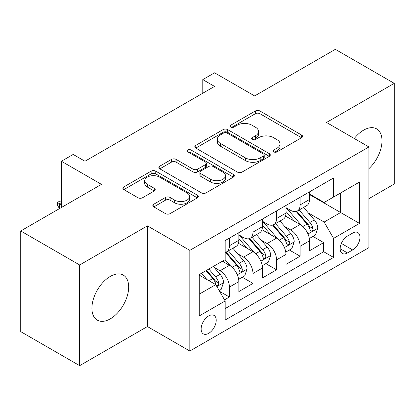 <?xml version="1.0" encoding="UTF-8"?>
<svg xmlns="http://www.w3.org/2000/svg" width="415" height="415" viewBox="0 0 415 415"><rect width="100%" height="100%" fill="white"/><g stroke="black" fill="none" stroke-linecap="round" stroke-linejoin="round"><path stroke-width="0.62" d="M273.781 151.895A2.288 1.323 0 0 0 277.023 151.895L301.596 137.707A3.273 1.888 0 0 0 302.556 136.369A3.273 1.888 0 0 0 301.596 135.036L259.961 110.997A3.273 1.888 0 0 0 255.339 110.997L230.761 125.185A2.288 1.323 0 0 0 230.092 126.119A2.288 1.323 0 0 0 230.761 127.057A2.288 1.323 0 0 0 233.998 127.057L237.178 125.221A10.468 6.043 0 0 1 251.983 125.221L255.453 127.223A10.468 6.043 0 0 1 258.519 131.498A10.468 6.043 0 0 1 255.453 135.767L252.273 137.604A2.288 1.323 0 0 0 251.599 138.543A2.288 1.323 0 0 0 252.273 139.476A2.288 1.323 0 0 0 255.51 139.476L258.69 137.64A10.468 6.043 0 0 1 273.495 137.64L276.966 139.642A10.468 6.043 0 0 1 280.032 143.917A10.468 6.043 0 0 1 276.966 148.191L273.781 150.023A2.288 1.323 0 0 0 273.112 150.961A2.288 1.323 0 0 0 273.781 151.895L273.781 150.023M110.297 318.855A25.995 15.007 120 0 0 127.275 295.952A25.995 15.007 120 0 0 123.291 275.119A25.995 15.007 120 0 0 110.297 276.411A25.995 15.007 120 0 0 93.313 299.314A25.995 15.007 120 0 0 97.297 320.147A25.995 15.007 120 0 0 110.297 318.855M368.919 168.64A25.995 15.007 120 0 0 376.613 128.868A25.995 15.007 120 0 0 363.618 130.154A25.995 15.007 120 0 0 354.27 138.501M208.678 333.349A10.665 6.158 120 0 0 215.644 323.949A10.665 6.158 120 0 0 214.01 315.405A10.665 6.158 120 0 0 208.678 315.934A10.665 6.158 120 0 0 201.711 325.329A10.665 6.158 120 0 0 203.345 333.873A10.665 6.158 120 0 0 208.678 333.349M153.794 204.211A3.273 1.888 0 0 0 152.834 205.544A3.273 1.888 0 0 0 153.794 206.883L165.476 213.626A3.273 1.888 0 0 0 170.103 213.626L197.395 197.867A3.273 1.888 0 0 0 198.354 196.528A3.273 1.888 0 0 0 197.395 195.195L155.76 171.156A3.273 1.888 0 0 0 151.133 171.156L123.841 186.916A3.273 1.888 0 0 0 122.882 188.249A3.273 1.888 0 0 0 123.841 189.588L137.951 197.732A3.273 1.888 0 0 0 142.578 197.732L154.256 190.988A3.273 1.888 0 0 0 155.215 189.655A3.273 1.888 0 0 0 154.256 188.317L147.263 184.281A8.751 5.053 0 0 1 144.695 180.707A8.751 5.053 0 0 1 150.1 176.038A8.751 5.053 0 0 1 159.635 177.132L187.046 192.959A8.751 5.053 0 0 1 189.608 196.528A8.751 5.053 0 0 1 184.208 201.197A8.751 5.053 0 0 1 174.668 200.103L170.103 197.467A3.273 1.888 0 0 0 165.476 197.467L153.794 204.211L153.794 206.883M368.919 198.655L394.25 184.032L394.25 83.353L335.341 49.344L254.628 95.938L214.571 72.812L202.785 79.613L214.571 86.413L84.966 161.243L73.18 154.442L61.399 161.243L61.399 207.5M79.659 264.983L79.659 365.657L147.408 326.543L147.408 225.864L79.659 264.983L20.75 230.968L101.457 184.369L61.399 161.243M147.408 225.864L189.826 250.354L368.919 146.957L368.919 247.636L189.826 351.033L189.826 250.354M394.25 83.353L326.501 122.467L368.919 146.957M237.411 172.095A3.273 1.888 0 0 0 242.038 172.095L269.33 156.336A3.273 1.888 0 0 0 270.29 154.997A3.273 1.888 0 0 0 269.33 153.664L227.695 129.625A3.273 1.888 0 0 0 223.068 129.625L195.776 145.385A3.273 1.888 0 0 0 194.817 146.718A3.273 1.888 0 0 0 195.776 148.056L237.411 172.095M188.711 152.388A2.288 1.323 0 0 1 191.035 152.715L191.035 149.991L233.365 174.43A3.273 1.888 0 0 1 234.319 175.763A3.273 1.888 0 0 1 233.365 177.101L206.068 192.861A3.273 1.888 0 0 1 201.441 192.861L159.806 168.822L159.806 166.15A3.273 1.888 0 0 0 158.852 167.484A3.273 1.888 0 0 0 159.806 168.822M159.806 166.15L171.488 159.407A3.273 1.888 0 0 1 176.116 159.407L193.001 169.154A3.273 1.888 0 0 0 197.628 169.154L205.373 164.682A3.273 1.888 0 0 0 206.333 163.344A3.273 1.888 0 0 0 205.373 162.011L187.798 151.859A2.288 1.323 0 0 1 187.124 150.925A2.288 1.323 0 0 1 188.54 149.706A2.288 1.323 0 0 1 191.035 149.991M79.659 365.657L20.75 331.647L20.75 230.968M224.525 299.843L229.417 297.021L219.634 291.377M214.073 267.348L219.992 270.762A13.332 7.698 60 0 1 229.417 287.087L238.843 281.645L238.843 291.579L252.979 283.414L242.256 277.225M237.639 253.741L243.553 257.16A13.332 7.698 60 0 1 252.979 273.485L262.404 268.043L262.404 277.972L276.546 269.812L265.823 263.618M261.201 240.14L267.12 243.553A13.332 7.698 60 0 1 276.546 259.878L285.971 254.437L285.971 264.371L300.107 256.205L300.107 246.277A13.332 7.698 -120 0 0 290.682 229.946L284.768 226.533M289.385 250.017L300.107 256.205M238.843 281.645A13.332 7.698 -120 0 0 229.417 265.32L222.347 261.237M262.404 268.043A13.332 7.698 -120 0 0 252.979 251.718L238.407 243.304M285.971 254.437A13.332 7.698 -120 0 0 276.546 238.111L261.974 229.697M352.657 233.08L347.474 236.073A10.328 5.966 120 0 0 340.725 245.177A10.328 5.966 120 0 0 342.308 253.451A10.328 5.966 120 0 0 347.474 252.943L352.657 249.949A10.328 5.966 120 0 0 359.406 240.845A10.328 5.966 120 0 0 357.823 232.566A10.328 5.966 120 0 0 352.657 233.08M199.252 294.162L215.748 284.638L225.174 300.968L225.174 320.012L333.572 257.43L333.572 238.381L324.146 222.056L308.329 212.926M225.174 300.968L199.252 315.929L199.252 274.574L225.174 259.608L225.174 240.56L333.572 177.978L333.572 197.026L359.494 182.061L359.494 223.42L333.572 238.381M238.843 234.843L243.553 237.567A13.332 7.698 60 0 0 250.219 238.226L259.645 232.784A13.332 7.698 -120 0 0 262.404 226.683L262.404 219.063M262.404 221.242L267.12 223.96A13.332 7.698 60 0 0 273.786 224.624L283.212 219.182A13.332 7.698 -120 0 0 285.971 213.077L285.971 205.456M225.174 308.584L323.674 251.718L323.674 242.599L309.533 250.764L309.533 240.835A13.332 7.698 -120 0 0 300.107 224.505L285.536 216.091M285.971 207.635L290.682 210.358A13.332 7.698 -120 0 0 297.348 211.017A13.332 7.698 -120 0 0 300.107 204.917L300.107 197.296M297.348 211.017L306.773 205.575A13.332 7.698 -120 0 0 309.533 199.475L309.533 191.855M229.417 238.111L229.417 245.732A13.332 7.698 60 0 1 226.652 251.832A13.332 7.698 60 0 1 225.174 252.372M226.652 251.832L236.078 246.391A13.332 7.698 -120 0 0 238.843 240.29L238.843 232.67M252.979 224.505L252.979 232.125A13.332 7.698 60 0 1 250.219 238.226M276.546 210.903L276.546 218.518A13.332 7.698 60 0 1 273.786 224.624M276.546 259.878L276.546 269.812M252.979 273.485L252.979 283.414M229.417 287.087L229.417 297.021M215.748 284.638L199.252 275.119M324.146 222.056L340.642 212.532L340.642 192.944L359.494 182.061M309.533 194.578L359.494 223.42M309.533 194.033L324.146 202.468L333.572 197.026M147.408 326.543L189.826 351.033M202.785 79.613L202.785 93.219M312.952 236.41L323.674 242.599M323.674 251.718L333.572 257.43M274.699 152.217L276.966 150.91A10.468 6.043 0 0 0 280.032 146.635L280.032 143.917M258.519 131.498L258.519 134.216A10.468 6.043 0 0 1 255.453 138.491L253.186 139.798M301.555 137.733L259.961 113.72A3.273 1.888 0 0 0 255.339 113.72L231.674 127.379M269.288 156.362L227.695 132.349A3.273 1.888 0 0 0 223.068 132.349L195.818 148.082M263.546 155.936A2.288 1.323 0 0 0 264.22 154.997A2.288 1.323 0 0 0 263.546 154.064L227 132.966A2.288 1.323 0 0 0 223.763 132.966L220.412 134.901A10.468 6.043 0 0 0 217.346 139.175A10.468 6.043 0 0 0 220.412 143.45L245.39 157.871A10.468 6.043 0 0 0 260.195 157.871L263.546 155.936L263.546 158.655A2.288 1.323 0 0 0 264.22 157.721L264.22 154.997M217.346 139.175L217.346 141.894A10.468 6.043 0 0 0 220.412 146.168L220.412 143.45M263.546 158.655L260.195 160.589A10.468 6.043 0 0 1 245.39 160.589L220.412 146.168M159.853 168.848L171.488 162.125L171.488 159.407M206.333 163.344L206.333 166.067A3.273 1.888 0 0 1 205.373 167.401L197.628 171.877A3.273 1.888 0 0 1 193.001 171.877L176.116 162.125A3.273 1.888 0 0 0 171.488 162.125M191.035 152.715L233.318 177.127M210.519 179.27A8.751 5.053 0 0 0 220.059 180.364A8.751 5.053 0 0 0 225.459 175.701A8.751 5.053 0 0 0 222.897 172.126L213.237 166.55A3.273 1.888 0 0 0 208.615 166.55L200.865 171.027A3.273 1.888 0 0 0 199.906 172.36A3.273 1.888 0 0 0 200.865 173.693L210.519 179.27L210.519 181.993A8.751 5.053 0 0 0 220.059 183.088A8.751 5.053 0 0 0 225.459 178.419L225.459 175.701M199.906 172.36L199.906 175.083A3.273 1.888 0 0 0 200.865 176.417L200.865 173.693M210.519 181.993L200.865 176.417M189.608 196.528L189.608 199.252A8.751 5.053 0 0 1 184.208 203.921A8.751 5.053 0 0 1 174.668 202.826L170.103 200.186A3.273 1.888 0 0 0 165.476 200.186L153.841 206.903M144.695 180.707L144.695 183.425A8.751 5.053 0 0 0 147.263 186.999L147.263 184.281M154.214 191.014L147.263 186.999M197.353 197.893L155.76 173.88A3.273 1.888 0 0 0 151.133 173.88L123.883 189.614M309.336 238.501L315.426 234.983L317.781 228.177A8.829 5.099 -120 0 0 314.342 219.888L303.578 207.422M301.42 225.366L288.648 210.587A25.497 14.717 -120 0 0 285.971 207.78M294.417 221.221L287.273 212.952A21.16 12.217 -120 0 0 285.971 211.531M296.149 211.494L307.038 224.105A8.829 5.099 60 0 1 310.187 230.19L310.83 231.233L312.023 231.067L312.822 230.097L313.014 228.556A8.829 5.099 -120 0 0 309.865 222.471L299.101 210.006M296.787 211.292L308.49 224.837A4.498 2.599 60 0 1 309.621 226.6L313.014 228.556M285.774 252.102L291.859 248.585L294.219 241.784A8.829 5.099 -120 0 0 290.78 233.495L280.011 221.029M277.853 238.973L265.086 224.188A25.497 14.717 -120 0 0 262.404 221.387M270.85 234.823L263.712 226.554A21.16 12.217 -120 0 0 262.404 225.132M272.582 225.101L283.471 237.712A8.829 5.099 60 0 1 286.62 243.792L287.263 244.84L288.456 244.674L289.255 243.704L289.447 242.163A8.829 5.099 -120 0 0 286.298 236.078L275.534 223.612M273.226 224.894L284.923 238.443A4.498 2.599 60 0 1 286.06 240.202L289.447 242.163M262.207 265.709L268.298 262.192L270.653 255.391A8.829 5.099 -120 0 0 267.213 247.096L256.444 234.631M254.291 252.579L241.52 237.795A25.497 14.717 -120 0 0 238.843 234.994M247.288 248.429L240.145 240.161A21.16 12.217 -120 0 0 238.843 238.739M249.016 238.708L259.909 251.314A8.829 5.099 60 0 1 263.058 257.399L263.701 258.446L264.894 258.275L265.693 257.305L265.885 255.765A8.829 5.099 -120 0 0 262.737 249.68L251.967 237.214M249.659 238.501L261.362 252.05A4.498 2.599 60 0 1 262.493 253.809L265.885 255.765M238.641 279.311L244.731 275.799L247.086 268.993A8.829 5.099 -120 0 0 243.647 260.703L232.882 248.237M230.724 266.181L225.086 259.655M223.721 262.036L222.808 260.973M225.454 252.31L236.343 264.92A8.829 5.099 60 0 1 239.491 271.005L240.135 272.048L241.328 271.882L242.127 270.912L242.319 269.371A8.829 5.099 -120 0 0 239.17 263.286L228.406 250.821M226.092 252.107L237.795 265.652A4.498 2.599 60 0 1 238.931 267.41L242.319 269.371M219.167 290.557L221.169 289.4L223.524 282.599A8.829 5.099 -120 0 0 220.085 274.305L213.305 266.461M206.976 279.575L201.524 273.262M200.16 275.638L199.252 274.59M206.001 270.679L212.781 278.522A8.829 5.099 60 0 1 215.93 284.607L216.568 285.655L217.761 285.489L218.56 284.519L218.757 282.973A8.829 5.099 -120 0 0 215.608 276.893L208.828 269.045M206.546 270.362L214.233 279.259A4.498 2.599 60 0 1 215.364 281.017L218.757 282.973M61.399 202.603L59.516 203.692L61.399 204.782M59.511 208.589L57.395 205.186L57.395 202.468L59.516 203.692L59.516 208.589M57.395 202.468L59.75 201.104L61.399 201.161M219.992 270.762L229.417 265.32M243.553 257.16L252.979 251.718M267.12 243.553L276.546 238.111M290.682 229.946L300.107 224.505M300.107 204.917L309.533 199.475M229.417 245.732L238.843 240.29M252.979 232.125L262.404 226.683M276.546 218.518L285.971 213.077M300.107 246.277L309.533 240.835M341.358 243.423L352.657 249.949M340.17 248.725L347.474 252.943M276.966 150.91L276.966 148.191M252.273 139.476L252.273 137.604M255.453 138.491L255.453 135.767M230.761 127.057L230.761 125.185M255.339 113.72L255.339 110.997M259.961 113.72L259.961 110.997M301.596 137.707L301.596 135.036M195.776 148.056L195.776 145.385M223.068 132.349L223.068 129.625M227.695 132.349L227.695 129.625M269.33 156.336L269.33 153.664M245.39 160.589L245.39 157.871M260.195 160.589L260.195 157.871M176.116 162.125L176.116 159.407M193.001 171.877L193.001 169.154M197.628 171.877L197.628 169.154M205.373 167.401L205.373 164.682M233.365 177.101L233.365 174.43M165.476 200.186L165.476 197.467M170.103 200.186L170.103 197.467M174.668 202.826L174.668 200.103M154.256 190.988L154.256 188.317M123.841 189.588L123.841 186.916M151.133 173.88L151.133 171.156M155.76 173.88L155.76 171.156M197.395 197.867L197.395 195.195M307.992 233.972L317.724 228.349M288.648 210.587L289.862 209.886M309.865 222.471L314.342 219.888M302.826 226.538L307.038 224.105M284.425 247.573L294.157 241.955M265.086 224.188L266.3 223.488M286.298 236.078L290.78 233.495M279.259 240.14L283.471 237.712M260.859 261.18L270.596 255.562M241.52 237.795L242.734 237.095M262.737 249.68L267.213 247.096M255.697 253.747L259.909 251.314M237.297 274.782L247.029 269.164M239.17 263.286L243.647 260.703M232.13 267.353L236.343 264.92M216.869 286.578L223.467 282.771M215.608 276.893L220.085 274.305M208.968 280.727L212.781 278.522"/></g></svg>
